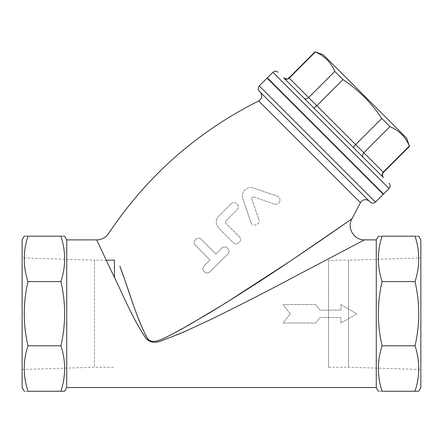 <?xml version="1.0" encoding="UTF-8"?>
<svg xmlns="http://www.w3.org/2000/svg" width="443" height="443" viewBox="0 0 443 443"><rect width="100%" height="100%" fill="white"/><g stroke="black" fill="none" stroke-linecap="round" stroke-linejoin="round"><path stroke-width="0.33" stroke-dasharray="2.21 1.66" d="M288.969 77.913L289.201 78.151C287.446 79.585 285.729 79.607 284.057 78.223L304.031 98.196C305.377 99.254 306.905 99.044 308.627 97.571L334.786 71.412L342.954 79.579C358.514 89.918 371.461 102.865 381.794 118.425L389.962 126.593C399.054 130.452 405.528 136.926 409.387 146.018L409.62 146.251M315.128 51.753L315.361 51.992L289.201 78.151L316.795 105.739C315.161 107.3 314.104 107.987 313.627 107.799L304.031 98.196M342.954 79.579L316.795 105.739L355.64 144.584C354.079 146.218 353.392 147.27 353.58 147.746L383.466 177.632M381.794 118.425L355.64 144.584L363.808 152.752C362.335 154.474 362.125 156.002 363.177 157.348M389.962 126.593L363.808 152.752L383.228 172.177C381.794 173.933 381.772 175.649 383.156 177.322M383.466 172.41L383.228 172.177L409.387 146.018M267.356 77.863L383.516 194.023M315.361 51.992C324.448 55.851 330.927 62.325 334.786 71.412M406.696 138.216L323.163 54.683M114.444 277.6L114.444 260.185M22.15 257.92L22.15 369.501L22.15 257.92L94.475 260.185L94.475 367.241L94.475 260.185L106.231 260.185M328.556 260.185L328.556 367.241L328.556 260.185L348.525 260.185L348.525 367.241L348.525 260.185L420.85 257.92L420.85 369.501L420.85 257.92M290.22 313.799L283.077 304.568L315.704 304.568L319.99 310.106L340.922 310.106L340.922 304.568L356.908 313.799L340.922 323.03L340.922 317.493L319.99 317.493L315.704 323.03L283.077 323.03L290.22 313.799L283.077 323.03L315.704 323.03L319.99 317.493L340.922 317.493L340.922 323.03L356.908 313.799L340.922 304.568L340.922 310.106L319.99 310.106L315.704 304.568L283.077 304.568L290.22 313.799M231.03 203.841C234.729 199.815 241.02 206.15 236.999 209.805L225.443 221.367L225.443 222.857L239.237 236.651C243.273 240.316 236.911 246.651 233.267 242.614L218.731 228.079C215.459 224.114 215.459 220.138 218.731 216.145L231.03 203.841L218.731 216.145C215.459 220.132 215.459 224.108 218.731 228.079L233.267 242.614C236.911 246.657 243.273 240.311 239.237 236.651L225.443 222.857L225.443 221.367L236.999 209.805C241.014 206.15 234.746 199.815 231.03 203.841M221.71 248.207C225.387 244.148 231.739 250.511 227.674 254.177L210.17 271.681C208.177 273.337 206.178 273.337 204.184 271.692C202.545 269.698 202.556 267.705 204.206 265.717L209.965 259.952L195.424 245.411C191.382 241.74 197.777 235.41 201.393 239.447L215.929 253.989L221.71 248.207L215.929 253.989L201.393 239.447C197.777 235.405 191.382 241.751 195.424 245.411L209.965 259.952L204.206 265.717C202.556 267.699 202.545 269.693 204.184 271.692C206.178 273.337 208.171 273.337 210.17 271.681L227.674 254.177C231.733 250.505 225.393 244.154 221.71 248.207M250.904 222.358L242.814 198.746L250.904 222.358C252.421 227.58 260.866 224.717 258.884 219.623C260.866 224.717 252.427 227.586 250.904 222.358M251.491 198.049L258.884 219.623L251.491 198.049L252.831 196.709L251.491 198.049M242.814 198.746C240.305 192.583 247.15 185.523 253.529 188.031C247.144 185.523 240.305 192.6 242.814 198.746M253.529 188.031L277.119 196.116L253.529 188.031M277.119 196.116C279.472 197.168 280.353 198.957 279.766 201.482C280.353 198.957 279.472 197.168 277.119 196.116M279.766 201.482C278.68 203.835 276.897 204.705 274.405 204.107C276.892 204.71 278.68 203.835 279.766 201.482M274.405 204.107L252.831 196.709L274.405 204.107M370.204 202.119L259.26 91.175M267.09 78.123L383.256 194.283M289.224 261.796L294.761 258.075M348.835 220.974L351.803 219.108M364.423 239.873L295.636 276.094C262.167 294.141 227.392 311.667 191.315 328.662L161.606 340.844C155.77 343.286 150.758 342.694 146.572 339.061L138.764 327.144C129.677 309.519 121.432 292.712 114.028 276.72L96.74 239.89M376.268 239.879L376.268 387.547M66.732 387.547L66.732 239.879M60.918 391.23L60.912 391.247C65.857 376.113 65.857 360.979 60.912 345.839C65.857 324.431 65.857 303.023 60.912 281.615C65.857 266.476 65.857 251.336 60.912 236.197C65.857 236.191 65.857 236.185 60.912 236.18M27.97 391.247C23.025 376.113 23.025 360.979 27.97 345.839C23.025 324.431 23.025 303.023 27.97 281.615C23.025 266.476 23.025 251.336 27.97 236.197C23.025 236.191 23.025 236.185 27.97 236.18M22.15 239.879L22.15 387.547M27.97 236.197L60.912 236.197M27.97 281.615L60.912 281.615M27.97 345.839L60.912 345.839M382.087 236.18C377.143 236.185 377.143 236.191 382.087 236.197C377.143 251.336 377.143 266.476 382.087 281.615C377.143 303.023 377.143 324.431 382.087 345.839C377.143 360.979 377.143 376.113 382.087 391.247L382.082 391.23M420.85 387.547L420.85 239.879M415.03 236.18C419.975 236.185 419.975 236.191 415.03 236.197C419.975 251.336 419.975 266.476 415.03 281.615C419.975 303.023 419.975 324.431 415.03 345.839C419.975 360.979 419.975 376.113 415.03 391.247M415.03 281.615L382.087 281.615M415.03 236.197L382.087 236.197M415.03 345.839L382.087 345.839M389.076 188.463L272.916 72.303M259.26 85.953L375.426 202.119M360.452 202.695L258.684 100.926M22.15 369.501L94.475 367.241L114.444 367.241M328.556 367.241L348.525 367.241L420.85 369.501"/><path stroke-width="0.66" d="M409.387 146.018L383.228 172.177C381.794 173.933 381.772 175.649 383.156 177.322L383.466 177.632C382.032 175.893 382.032 174.149 383.466 172.41L289.201 78.151C287.446 79.585 285.729 79.607 284.057 78.223L353.58 147.746C353.392 147.27 354.079 146.218 355.64 144.584L381.794 118.425C371.461 102.865 358.514 89.918 342.954 79.579L334.786 71.412C330.927 62.325 324.448 55.851 315.361 51.992L323.163 54.683L406.696 138.216L409.387 146.018C405.528 136.926 399.054 130.452 389.962 126.593L381.794 118.425M383.156 177.322L313.627 107.799C314.104 107.987 315.161 107.3 316.795 105.739L342.954 79.579M389.962 126.593L363.808 152.752C362.335 154.474 362.125 156.002 363.177 157.348M334.786 71.412L308.627 97.571C306.905 99.044 305.377 99.254 304.031 98.196M278.132 72.303C276.393 70.869 274.654 70.869 272.916 72.303L389.076 188.463C390.51 186.724 390.51 184.986 389.076 183.241M389.076 188.463L383.516 194.023L325.433 135.946L267.356 77.863L272.916 72.303M283.747 77.913C289.041 80.266 287.54 78.101 288.969 77.913L289.201 78.151L315.361 51.992M106.231 260.185L114.444 260.185L114.444 277.6M259.26 91.175L370.204 202.119C371.943 203.547 373.687 203.547 375.426 202.119L259.26 85.953C257.832 87.692 257.832 89.436 259.26 91.175M260.135 92.05L369.329 201.238L260.135 92.05C262.655 95.5 262.167 98.457 258.684 100.926L360.452 202.695C362.917 199.206 365.879 198.724 369.329 201.238M375.426 202.119L383.256 194.283L267.09 78.123L259.26 85.953M289.229 261.791C263.496 279.179 236.806 296.295 209.162 313.135L181.353 329.282L167.36 336.652C161.169 339.687 151.141 344.936 147.082 337.871C135.652 315.997 127.866 287.18 119.903 266.204L122.202 272.822C129.877 292.834 136.616 318.871 147.491 338.424C152.907 345.468 163.539 338.197 170.538 335.063L189.106 324.918L225.864 302.901L289.224 261.796C316.789 243.384 349.776 220.348 352.002 218.748L352.008 218.748C346.52 227.636 354.012 240.311 364.423 239.873L376.268 239.879L378.4 236.185M294.761 258.075L348.835 220.974M258.684 100.926C196.991 131.92 146.96 176.115 108.59 233.511C105.705 237.62 101.752 239.746 96.74 239.89L111.093 270.507C121.116 290.226 131.621 317.321 146.079 338.518C149.933 342.505 154.84 343.358 160.787 341.088L183.136 332.333L212.452 318.7C241.54 304.413 269.726 289.966 297.02 275.363L364.423 239.873M96.74 239.879L66.732 239.879L66.732 387.547L376.268 387.547L376.268 239.879M60.912 236.197C65.857 236.191 65.857 236.185 60.912 236.18C65.857 251.314 65.857 266.448 60.912 281.582C65.857 302.99 65.857 324.398 60.912 345.806C65.857 360.945 65.857 376.09 60.912 391.23C65.857 391.235 65.857 391.241 60.912 391.247C65.857 391.241 65.857 391.235 60.912 391.23L27.97 391.23C23.025 391.235 23.025 391.241 27.97 391.247L60.912 391.247M27.97 236.197C23.025 236.191 23.025 236.185 27.97 236.18C23.025 251.314 23.025 266.448 27.97 281.582C23.025 302.99 23.025 324.398 27.97 345.806C23.025 360.945 23.025 376.09 27.97 391.23C23.025 391.235 23.025 391.241 27.97 391.247M24.282 236.185L22.15 239.879L22.15 387.547L24.282 391.235M27.97 236.18L60.912 236.18M27.97 281.582L60.912 281.582M27.97 345.806L60.912 345.806M415.03 391.247C419.975 391.241 419.975 391.235 415.03 391.23C419.975 391.235 419.975 391.241 415.03 391.247L382.087 391.247C377.143 391.241 377.143 391.235 382.087 391.23C377.143 376.09 377.143 360.945 382.087 345.806C377.143 324.398 377.143 302.99 382.087 281.582C377.143 266.448 377.143 251.314 382.087 236.18C377.143 236.185 377.143 236.191 382.087 236.197M382.087 391.247C377.143 391.241 377.143 391.235 382.087 391.23L415.03 391.23C419.975 376.09 419.975 360.945 415.03 345.806C419.975 324.398 419.975 302.99 415.03 281.582C419.975 266.448 419.975 251.314 415.03 236.18C419.975 236.185 419.975 236.191 415.03 236.197M418.718 236.185L420.85 239.879L420.85 387.547L418.718 391.235M415.03 345.806L382.087 345.806M415.03 236.18L382.087 236.18M415.03 281.582L382.087 281.582M383.466 172.41L409.62 146.251M288.969 77.913L315.128 51.753M351.803 219.108L360.452 202.695M66.732 239.879L64.6 236.185M66.732 387.547L64.6 391.235M376.268 387.547L378.4 391.235"/></g></svg>
